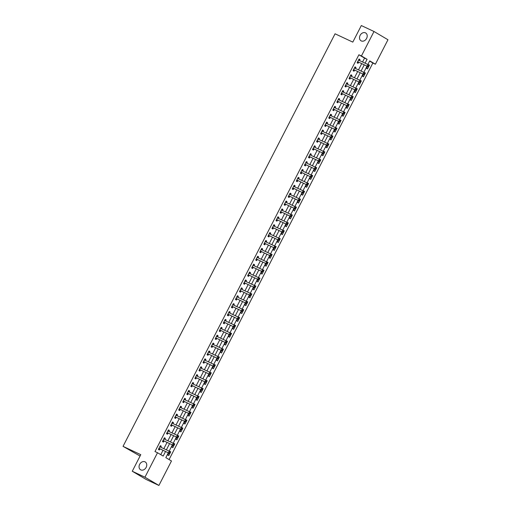 <?xml version="1.0" encoding="UTF-8"?>
<svg xmlns="http://www.w3.org/2000/svg" width="511" height="511" viewBox="0 0 511 511"><rect width="100%" height="100%" fill="white"/><g stroke="black" fill="none" stroke-linecap="round" stroke-linejoin="round"><path stroke-width="0.77" d="M144.977 461.816A4.548 3.577 120.6 0 1 145.22 461.944A4.548 3.577 120.6 0 1 146.069 467.533A4.548 3.577 120.6 0 1 140.825 469.896A4.548 3.577 120.6 0 1 140.589 469.775A4.548 3.577 120.6 0 1 139.739 464.186A4.548 3.577 120.6 0 1 144.977 461.816M365.442 32.845A4.548 3.577 120.6 0 1 365.678 32.972A4.548 3.577 120.6 0 1 366.528 38.561A4.548 3.577 120.6 0 1 361.29 40.931A4.548 3.577 120.6 0 1 361.047 40.803A4.548 3.577 120.6 0 1 360.198 35.214A4.548 3.577 120.6 0 1 365.442 32.845M140.078 456.048L123.036 446.352L335.056 33.796L352.807 42.119L361.322 25.55L374.001 31.497L387.964 39.749L375.393 64.214L369.734 60.866L367.869 64.488M169.064 459.561L372.858 63.025L375.393 64.214M168.291 452.829L165.82 457.639L171.479 460.986L158.908 485.45L144.945 477.197L157.516 452.733L163.175 456.08L165.513 451.532M144.945 477.197L132.266 471.251L146.229 479.503L158.908 485.45M372.858 63.025L369.613 61.103M367.55 66.411L366.553 68.353L367.498 68.908L369.447 65.121L368.386 64.782M363.493 74.306L362.497 76.241L363.442 76.803L365.391 73.016L364.33 72.671M359.437 82.194L358.441 84.136L359.386 84.692L361.334 80.904L360.281 80.566M355.381 90.083L354.385 92.025L355.33 92.58L357.278 88.793L356.224 88.454M351.325 97.978L350.329 99.92L351.274 100.475L353.222 96.688L352.168 96.343M347.276 105.866L346.273 107.808L347.218 108.364L349.166 104.576L348.112 104.238M343.22 113.761L342.223 115.697L343.162 116.259L345.11 112.471L344.056 112.126M339.163 121.65L338.167 123.592L339.106 124.147L341.054 120.36L340 120.021M335.107 129.545L334.111 131.48L335.05 132.042L336.998 128.255L335.944 127.91M331.051 137.433L330.055 139.375L331 139.931L332.942 136.143L331.888 135.805M326.995 145.322L325.999 147.264L326.944 147.82L328.886 144.032L327.832 143.693M322.939 153.217L321.943 155.152L322.888 155.714L324.83 151.927L323.776 151.582M318.883 161.106L317.887 163.047L318.832 163.603L320.78 159.815L319.72 159.477M314.827 169L313.831 170.936L314.776 171.498L316.724 167.71L315.664 167.365M310.771 176.889L309.775 178.831L310.72 179.387L312.668 175.599L311.608 175.26M306.715 184.778L305.719 186.719L306.664 187.275L308.612 183.487L307.558 183.149M302.659 192.673L301.662 194.614L302.608 195.17L304.556 191.382L303.502 191.044M298.603 200.561L297.606 202.503L298.552 203.059L300.5 199.271L299.446 198.932M294.553 208.456L293.55 210.391L294.496 210.954L296.444 207.166L295.39 206.821M290.497 216.345L289.501 218.286L290.44 218.842L292.388 215.054L291.334 214.716M286.441 224.24L285.445 226.175L286.384 226.737L288.332 222.949L287.278 222.604M282.385 232.128L281.389 234.07L282.328 234.626L284.276 230.838L283.222 230.499M278.329 240.017L277.332 241.959L278.278 242.514L280.22 238.726L279.166 238.388M274.273 247.912L273.276 249.853L274.222 250.409L276.164 246.621L275.11 246.283M270.217 255.8L269.22 257.742L270.166 258.298L272.108 254.51L271.054 254.171M266.161 263.695L265.164 265.631L266.11 266.193L268.058 262.405L266.998 262.06M262.105 271.584L261.108 273.526L262.054 274.081L264.002 270.293L262.941 269.955M258.049 279.479L257.052 281.414L257.998 281.976L259.946 278.188L258.885 277.843M253.993 287.367L252.996 289.309L253.941 289.865L255.89 286.077L254.836 285.738M249.936 295.256L248.94 297.198L249.885 297.753L251.834 293.966L250.78 293.627M245.887 303.151L244.884 305.093L245.829 305.648L247.778 301.86L246.724 301.522M241.831 311.039L240.834 312.981L241.773 313.537L243.721 309.749L242.668 309.411M237.775 318.934L236.778 320.87L237.717 321.432L239.665 317.644L238.611 317.299M233.719 326.823L232.722 328.765L233.661 329.32L235.609 325.533L234.555 325.194M229.663 334.718L228.666 336.653L229.605 337.215L231.553 333.428L230.499 333.083M225.607 342.606L224.61 344.548L225.555 345.104L227.497 341.316L226.443 340.978M221.55 350.495L220.554 352.437L221.499 352.992L223.441 349.205L222.387 348.866M217.494 358.39L216.498 360.332L217.443 360.887L219.385 357.1L218.331 356.761M213.438 366.278L212.442 368.22L213.387 368.776L215.335 364.988L214.275 364.65M209.382 374.173L208.386 376.109L209.331 376.671L211.279 372.883L210.219 372.538M205.326 382.062L204.33 384.004L205.275 384.559L207.223 380.772L206.169 380.433M201.27 389.957L200.274 391.892L201.219 392.454L203.167 388.667L202.113 388.322M197.214 397.845L196.218 399.787L197.163 400.343L199.111 396.555L198.057 396.217M193.164 405.734L192.162 407.676L193.107 408.232L195.055 404.444L194.001 404.105M189.108 413.629L188.112 415.564L189.051 416.126L190.999 412.339L189.945 411.994M185.052 421.518L184.056 423.459L184.995 424.015L186.943 420.227L185.889 419.889M180.996 429.412L180 431.348L180.939 431.91L182.887 428.122L181.833 427.777M176.94 437.301L175.944 439.243L176.883 439.799L178.831 436.011L177.777 435.672M172.884 445.19L171.888 447.131L172.833 447.693L174.775 443.899L173.721 443.561M168.828 453.085L167.832 455.026L168.777 455.582L170.719 451.794L169.665 451.456M362.561 61.997L364.554 58.113L358.894 54.773L154.98 451.545L157.516 452.733M160.761 454.649L162.977 450.338M163.839 448.671L167.033 442.449M167.895 440.776L171.089 434.561M171.952 432.887L175.145 426.666M176.008 424.999L179.201 418.777M180.064 417.104L183.257 410.882M184.113 409.215L187.313 402.994M188.169 401.32L191.37 395.099M192.225 393.432L195.426 387.21M196.281 385.537L199.482 379.322M200.338 377.648L203.538 371.427M204.394 369.76L207.594 363.538M208.45 361.865L211.643 355.643M212.506 353.976L215.699 347.755M216.562 346.081L219.756 339.866M220.618 338.193L223.812 331.971M224.674 330.298L227.868 324.083M228.73 322.409L231.924 316.188M232.78 314.521L235.98 308.299M236.836 306.626L240.036 300.404M240.892 298.737L244.092 292.516M244.948 290.842L248.148 284.627M249.004 282.953L252.204 276.732M253.06 275.065L256.26 268.843M257.116 267.17L260.316 260.949M261.172 259.281L264.366 253.06M265.228 251.386L268.422 245.165M269.284 243.498L272.478 237.276M273.34 235.603L276.534 229.388M277.396 227.714L280.59 221.493M281.452 219.826L284.646 213.604M285.502 211.931L288.702 205.709M289.558 204.042L292.758 197.821M293.614 196.147L296.814 189.926M297.67 188.259L300.87 182.037M301.726 180.364L304.926 174.149M305.782 172.475L308.983 166.254M309.838 164.587L313.032 158.365M313.895 156.692L317.088 150.47M317.951 148.803L321.144 142.582M322.007 140.908L325.2 134.687M326.063 133.02L329.256 126.798M330.119 125.125L333.313 118.91M334.175 117.236L337.369 111.015M338.225 109.348L341.425 103.126M342.281 101.453L345.481 95.231M346.337 93.564L349.537 87.343M350.393 85.669L353.593 79.448M354.449 77.781L357.649 71.559M358.505 69.886L361.705 63.671M359.488 60.553L360.006 59.544L359.067 58.989L357.119 62.776L358.064 63.332L358.588 62.304M355.432 68.448L355.95 67.433L355.011 66.877L353.063 70.665L354.008 71.221L354.532 70.199M351.376 76.337L351.894 75.328L350.955 74.766L349.007 78.553L349.952 79.116L350.476 78.087M347.32 84.232L347.844 83.216L346.899 82.661L344.951 86.448L345.896 87.004L346.42 85.976M343.264 92.121L343.788 91.111L342.843 90.549L340.894 94.337L341.84 94.899L342.37 93.871M339.208 100.015L339.732 99L338.787 98.444L336.838 102.232L337.784 102.788L338.314 101.759M335.152 107.904L335.676 106.895L334.731 106.333L332.782 110.121L333.728 110.683L334.258 109.654M331.096 115.793L331.62 114.783L330.674 114.228L328.726 118.015L329.672 118.571L330.202 117.543M327.046 123.688L327.564 122.672L326.618 122.116L324.67 125.904L325.616 126.46L326.146 125.438M322.99 131.576L323.508 130.567L322.562 130.005L320.621 133.793L321.56 134.355L322.09 133.326M318.934 139.471L319.452 138.455L318.506 137.9L316.565 141.688L317.503 142.243L318.034 141.215M314.878 147.36L315.396 146.35L314.45 145.788L312.508 149.576L313.447 150.138L313.978 149.11M310.822 155.248L311.34 154.239L310.401 153.683L308.452 157.471L309.398 158.027L309.922 156.998M306.766 163.143L307.283 162.128L306.345 161.572L304.396 165.36L305.342 165.915L305.865 164.893M302.71 171.032L303.227 170.022L302.288 169.467L300.34 173.255L301.286 173.81L301.809 172.782M298.654 178.927L299.178 177.911L298.232 177.355L296.284 181.143L297.23 181.699L297.753 180.677M294.598 186.815L295.122 185.806L294.176 185.244L292.228 189.032L293.173 189.594L293.697 188.565M290.542 194.71L291.066 193.695L290.12 193.139L288.172 196.927L289.117 197.482L289.648 196.454M286.486 202.599L287.01 201.59L286.064 201.027L284.116 204.815L285.061 205.377L285.592 204.349M282.43 210.487L282.953 209.478L282.008 208.922L280.06 212.71L281.005 213.266L281.535 212.237M278.374 218.382L278.897 217.367L277.952 216.811L276.004 220.599L276.949 221.154L277.479 220.132M274.324 226.271L274.841 225.262L273.896 224.706L271.948 228.494L272.893 229.049L273.423 228.021M270.268 234.166L270.785 233.15L269.84 232.594L267.898 236.382L268.837 236.938L269.367 235.916M266.212 242.054L266.729 241.045L265.784 240.483L263.842 244.271L264.781 244.833L265.311 243.804M262.156 249.949L262.673 248.934L261.728 248.378L259.786 252.166L260.725 252.721L261.255 251.693M258.1 257.838L258.617 256.829L257.678 256.267L255.73 260.054L256.675 260.616L257.199 259.588M254.044 265.726L254.561 264.717L253.622 264.161L251.674 267.949L252.619 268.505L253.143 267.477M249.988 273.621L250.505 272.606L249.566 272.05L247.618 275.838L248.563 276.394L249.087 275.372M245.932 281.51L246.455 280.501L245.51 279.945L243.562 283.733L244.507 284.288L245.031 283.26M241.875 289.405L242.399 288.389L241.454 287.834L239.506 291.621L240.451 292.177L240.975 291.149M237.819 297.293L238.343 296.284L237.398 295.722L235.45 299.51L236.395 300.072L236.925 299.044M233.763 305.188L234.287 304.173L233.342 303.617L231.394 307.405L232.339 307.961L232.869 306.932M229.707 313.077L230.231 312.068L229.286 311.506L227.338 315.293L228.283 315.855L228.813 314.827M225.651 320.965L226.175 319.956L225.23 319.401L223.281 323.188L224.227 323.744L224.757 322.716M221.602 328.86L222.119 327.845L221.174 327.289L219.232 331.077L220.171 331.633L220.701 330.611M217.545 336.749L218.063 335.74L217.118 335.184L215.176 338.972L216.115 339.528L216.645 338.499M213.489 344.644L214.007 343.628L213.061 343.073L211.12 346.86L212.059 347.416L212.589 346.388M209.433 352.533L209.951 351.523L209.005 350.961L207.064 354.749L208.003 355.311L208.533 354.283M205.377 360.427L205.895 359.412L204.956 358.856L203.008 362.644L203.953 363.2L204.477 362.171M201.321 368.316L201.839 367.307L200.9 366.745L198.951 370.532L199.897 371.095L200.421 370.066M197.265 376.205L197.783 375.195L196.844 374.64L194.895 378.427L195.841 378.983L196.365 377.955M193.209 384.1L193.733 383.084L192.788 382.528L190.839 386.316L191.785 386.872L192.308 385.85M189.153 391.988L189.677 390.979L188.731 390.417L186.783 394.205L187.729 394.767L188.252 393.738M185.097 399.883L185.621 398.867L184.675 398.312L182.727 402.1L183.673 402.655L184.203 401.627M181.041 407.772L181.565 406.762L180.619 406.2L178.671 409.988L179.617 410.55L180.147 409.522M176.985 415.66L177.509 414.651L176.563 414.095L174.615 417.883L175.56 418.439L176.091 417.41M172.935 423.555L173.453 422.54L172.507 421.984L170.559 425.772L171.504 426.327L172.035 425.305M168.879 431.444L169.397 430.434L168.451 429.879L166.509 433.667L167.448 434.222L167.978 433.194M164.823 439.339L165.34 438.323L164.395 437.767L162.453 441.555L163.392 442.111L163.922 441.089M160.767 447.227L161.284 446.218L160.339 445.656L158.397 449.444L159.336 450.006L159.866 448.977M132.266 471.251L140.781 454.675L123.036 446.352M358.894 54.773L361.43 55.961L374.001 31.497M365.097 63.185L367.09 59.308L361.43 55.961M166.375 449.859L169.569 443.637M170.431 441.97L173.625 435.749M174.487 434.075L177.681 427.854M178.543 426.187L181.737 419.965M182.593 418.292L185.793 412.077M186.649 410.403L189.849 404.182M190.705 402.508L193.905 396.293M194.761 394.62L197.961 388.398M198.817 386.731L202.017 380.51M202.873 378.836L206.074 372.615M206.929 370.948L210.123 364.726M210.986 363.053L214.179 356.838M215.042 355.164L218.235 348.943M219.098 347.276L222.291 341.054M223.154 339.381L226.347 333.159M227.21 331.492L230.404 325.271M231.266 323.597L234.46 317.376M235.316 315.709L238.516 309.487M239.372 307.814L242.572 301.599M243.428 299.925L246.628 293.704M247.484 292.036L250.684 285.815M251.54 284.142L254.74 277.92M255.596 276.253L258.796 270.032M259.652 268.358L262.846 262.137M263.708 260.469L266.902 254.248M267.764 252.575L270.958 246.359M271.82 244.686L275.014 238.465M275.876 236.797L279.07 230.576M279.932 228.902L283.126 222.681M283.988 221.014L287.182 214.792M288.038 213.119L291.238 206.898M292.094 205.23L295.294 199.009M296.15 197.335L299.35 191.12M300.206 189.447L303.406 183.225M304.262 181.558L307.462 175.337M308.318 173.663L311.518 167.442M312.374 165.775L315.568 159.553M316.43 157.88L319.624 151.665M320.486 149.991L323.68 143.77M324.542 142.096L327.736 135.881M328.599 134.208L331.792 127.986M332.655 126.319L335.848 120.098M336.711 118.424L339.904 112.203M340.76 110.536L343.96 104.314M344.816 102.641L348.017 96.426M348.872 94.752L352.073 88.531M352.929 86.857L356.129 80.642M356.985 78.969L360.185 72.747M361.041 71.08L364.241 64.859M367.013 66.162L363.819 72.377M362.957 74.05L359.763 80.272M358.901 81.939L355.707 88.16M354.845 89.834L351.651 96.055M350.789 97.722L347.595 103.944M346.733 105.617L343.539 111.839M342.683 113.506L339.483 119.727M338.627 121.401L335.427 127.616M334.571 129.289L331.371 135.511M330.515 137.178L327.315 143.399M326.459 145.073L323.259 151.294M322.403 152.961L319.203 159.183M318.347 160.856L315.153 167.078M314.291 168.745L311.097 174.966M310.234 176.64L307.041 182.855M306.178 184.528L302.985 190.75M302.122 192.417L298.929 198.638M298.066 200.312L294.873 206.533M294.01 208.201L290.816 214.422M289.961 216.096L286.76 222.317M285.905 223.984L282.704 230.206M281.848 231.879L278.648 238.094M277.792 239.768L274.592 245.989M273.736 247.656L270.536 253.878M269.68 255.551L266.48 261.773M265.624 263.44L262.43 269.661M261.568 271.335L258.374 277.556M257.512 279.223L254.318 285.445M253.456 287.118L250.262 293.333M249.4 295.007L246.206 301.228M245.344 302.895L242.15 309.117M241.288 310.79L238.094 317.012M237.238 318.679L234.038 324.9M233.182 326.574L229.982 332.789M229.126 334.462L225.926 340.684M225.07 342.357L221.87 348.572M221.014 350.246L217.814 356.467M216.958 358.134L213.758 364.356M212.902 366.029L209.708 372.251M208.846 373.918L205.652 380.139M204.79 381.813L201.596 388.028M200.734 389.701L197.54 395.923M196.678 397.59L193.484 403.811M192.621 405.485L189.428 411.706M188.565 413.373L185.372 419.595M184.516 421.268L181.316 427.49M180.46 429.157L177.26 435.378M176.404 437.052L173.203 443.267M172.348 444.94L169.147 451.162M364.554 58.113L367.09 59.308M359.016 59.078L360.006 59.544M368.45 64.654L369.447 65.121M169.729 451.328L170.719 451.794M173.785 443.439L174.775 443.899M177.841 435.544L178.831 436.011M181.897 427.656L182.887 428.122M185.953 419.761L186.943 420.227M190.009 411.872L190.999 412.339M194.065 403.984L195.055 404.444M198.121 396.089L199.111 396.555M202.177 388.2L203.167 388.667M206.233 380.305L207.223 380.772M210.283 372.417L211.279 372.883M214.339 364.522L215.335 364.988M218.395 356.633L219.385 357.1M222.451 348.745L223.441 349.205M226.507 340.85L227.497 341.316M230.563 332.961L231.553 333.428M234.619 325.066L235.609 325.533M238.675 317.178L239.665 317.644M242.731 309.283L243.721 309.749M246.787 301.394L247.778 301.86M250.844 293.506L251.834 293.966M254.9 285.611L255.89 286.077M258.949 277.722L259.946 278.188M263.005 269.827L264.002 270.293M267.061 261.939L268.058 262.405M271.117 254.05L272.108 254.51M275.174 246.155L276.164 246.621M279.23 238.267L280.22 238.726M283.286 230.372L284.276 230.838M287.342 222.483L288.332 222.949M291.398 214.588L292.388 215.054M295.454 206.7L296.444 207.166M299.51 198.811L300.5 199.271M303.566 190.916L304.556 191.382M307.622 183.027L308.612 183.487M311.672 175.132L312.668 175.599M315.728 167.244L316.724 167.71M319.784 159.349L320.78 159.815M323.84 151.46L324.83 151.927M327.896 143.572L328.886 144.032M331.952 135.677L332.942 136.143M336.008 127.788L336.998 128.255M340.064 119.893L341.054 120.36M344.12 112.005L345.11 112.471M348.176 104.11L349.166 104.576M352.232 96.221L353.222 96.688M356.288 88.333L357.278 88.793M360.344 80.438L361.334 80.904M364.394 72.549L365.391 73.016M354.96 66.973L355.95 67.433M350.904 74.862L351.894 75.328M346.848 82.75L347.844 83.216M342.792 90.645L343.788 91.111M338.742 98.534L339.732 99M334.686 106.429L335.676 106.895M330.63 114.317L331.62 114.783M326.574 122.212L327.564 122.672M322.518 130.101L323.508 130.567M318.462 137.989L319.452 138.455M314.406 145.884L315.396 146.35M310.349 153.773L311.34 154.239M306.293 161.668L307.283 162.128M302.237 169.556L303.227 170.022M298.181 177.451L299.178 177.911M294.125 185.34L295.122 185.806M290.069 193.228L291.066 193.695M286.019 201.123L287.01 201.59M281.963 209.012L282.953 209.478M277.907 216.907L278.897 217.367M273.851 224.795L274.841 225.262M269.795 232.69L270.785 233.15M265.739 240.579L266.729 241.045M261.683 248.467L262.673 248.934M257.627 256.362L258.617 256.829M253.571 264.251L254.561 264.717M249.515 272.146L250.505 272.606M245.459 280.034L246.455 280.501M241.403 287.923L242.399 288.389M237.347 295.818L238.343 296.284M233.297 303.706L234.287 304.173M229.241 311.601L230.231 312.068M225.185 319.49L226.175 319.956M221.129 327.385L222.119 327.845M217.073 335.273L218.063 335.74M213.017 343.162L214.007 343.628M208.961 351.057L209.951 351.523M204.905 358.946L205.895 359.412M200.849 366.841L201.839 367.307M196.792 374.729L197.783 375.195M192.736 382.624L193.733 383.084M188.68 390.513L189.677 390.979M184.631 398.401L185.621 398.867M180.575 406.296L181.565 406.762M176.519 414.185L177.509 414.651M172.463 422.08L173.453 422.54M168.406 429.968L169.397 430.434M164.35 437.863L165.34 438.323M160.294 445.752L161.284 446.218M357.936 61.786L368.112 66.673L357.936 61.786A0.709 0.562 -59.4 0 0 357.726 61.748L357.643 61.748M368.354 66.123L367.166 66.117L367.977 64.539L368.923 65.095L369.057 65.715L368.68 65.491L368.354 66.123L368.731 66.341L369.057 65.715M358.537 60.011L358.581 60.074A0.709 0.562 -59.4 0 0 358.748 60.209L367.977 64.539L368.68 65.491M358.882 62.348A0.709 0.562 -59.4 0 0 358.671 62.304L357.342 62.336M358.741 59.608L359.457 60.541M368.112 66.673L368.731 66.341M353.887 69.681L364.056 74.568L353.887 69.681A0.709 0.562 -59.4 0 0 353.669 69.637L353.593 69.637M364.298 74.012L363.11 74.006L363.921 72.428L364.867 72.99L365.001 73.603L364.624 73.38L364.298 74.012L364.675 74.236L365.001 73.603M354.481 67.906L354.532 67.969A0.709 0.562 -59.4 0 0 354.691 68.104L363.921 72.428L364.624 73.38M354.826 70.237A0.709 0.562 -59.4 0 0 354.615 70.192L353.286 70.231M354.691 67.503L355.401 68.436M364.056 74.568L364.675 74.236M349.831 77.57L360 82.456L349.831 77.57A0.709 0.562 -59.4 0 0 349.613 77.525L349.537 77.531M360.242 81.901L359.061 81.901L359.872 80.323L360.811 80.879L360.945 81.492L360.568 81.275L360.242 81.901L360.619 82.124L360.945 81.492M350.425 75.794L350.476 75.858A0.709 0.562 -59.4 0 0 350.642 75.992L359.872 80.323L360.568 81.275M350.77 78.126A0.709 0.562 -59.4 0 0 350.559 78.087L349.23 78.119M350.635 75.392L351.344 76.324M360 82.456L360.619 82.124M345.775 85.465L355.943 90.351L345.775 85.465A0.709 0.562 -59.4 0 0 345.557 85.42L345.481 85.42M356.186 89.795L355.004 89.789L355.816 88.211L356.755 88.773L356.889 89.387L356.512 89.163L356.186 89.795L356.563 90.019L356.889 89.387M346.369 83.689L346.42 83.747A0.709 0.562 -59.4 0 0 346.586 83.881L355.816 88.211L356.512 89.163M346.714 86.02A0.709 0.562 -59.4 0 0 346.503 85.976L345.174 86.008M346.579 83.28L347.288 84.213M355.943 90.351L356.563 90.019M341.718 93.353L351.887 98.24L341.718 93.353A0.709 0.562 -59.4 0 0 341.501 93.309L341.425 93.315M352.13 97.684L350.948 97.684L351.76 96.106L352.699 96.662L352.833 97.275L352.456 97.052L352.13 97.684L352.507 97.908L352.833 97.275M342.313 91.578L342.364 91.641A0.709 0.562 -59.4 0 0 342.53 91.776L351.76 96.106L352.456 97.052M342.657 93.909A0.709 0.562 -59.4 0 0 342.447 93.871L341.118 93.903M342.523 91.175L343.239 92.108M351.887 98.24L352.507 97.908M337.662 101.242L347.831 106.128L337.662 101.242A0.709 0.562 -59.4 0 0 337.452 101.204L337.369 101.204M348.074 105.579L346.892 105.573L347.704 103.995L348.643 104.551L348.777 105.17L348.4 104.947L348.074 105.579L348.451 105.803L348.777 105.17M338.256 99.473L338.308 99.53A0.709 0.562 -59.4 0 0 338.474 99.664L347.704 103.995L348.4 104.947M338.608 101.804A0.709 0.562 -59.4 0 0 338.391 101.759L337.062 101.791M338.467 99.064L339.183 99.996M347.831 106.128L348.451 105.803M333.606 109.137L343.782 114.023L333.606 109.137A0.709 0.562 -59.4 0 0 333.396 109.092L333.313 109.092M344.018 113.468L342.836 113.468L343.648 111.883L344.593 112.446L344.721 113.059L344.344 112.835L344.018 113.468L344.401 113.691L344.721 113.059M334.2 107.361L334.251 107.425A0.709 0.562 -59.4 0 0 334.418 107.559L343.648 111.883L344.344 112.835M334.552 109.693A0.709 0.562 -59.4 0 0 334.335 109.648L333.012 109.686M334.411 106.959L335.127 107.891M343.782 114.023L344.401 113.691M329.55 117.025L339.726 121.912L329.55 117.025A0.709 0.562 -59.4 0 0 329.34 116.987L329.256 116.987M339.968 121.356L338.78 121.356L339.591 119.778L340.537 120.334L340.665 120.954L340.288 120.73L339.968 121.356L340.345 121.58L340.665 120.954M330.151 115.25L330.195 115.314A0.709 0.562 -59.4 0 0 330.362 115.448L339.591 119.778L340.288 120.73M330.496 117.587A0.709 0.562 -59.4 0 0 330.278 117.543L328.956 117.575M330.355 114.847L331.071 115.78M339.726 121.912L340.345 121.58M325.494 124.92L335.67 129.807L325.494 124.92A0.709 0.562 -59.4 0 0 325.283 124.876L325.2 124.876M335.912 129.251L334.724 129.245L335.535 127.667L336.481 128.229L336.608 128.842L336.232 128.619L335.912 129.251L336.289 129.475L336.608 128.842M326.095 123.145L326.139 123.208A0.709 0.562 -59.4 0 0 326.305 123.343L335.535 127.667L336.232 128.619M326.44 125.476A0.709 0.562 -59.4 0 0 326.222 125.431L324.9 125.47M326.299 122.742L327.014 123.675M335.67 129.807L336.289 129.475M321.438 132.809L331.613 137.695L321.438 132.809A0.709 0.562 -59.4 0 0 321.227 132.764L321.144 132.771M331.856 137.14L330.668 137.14L331.479 135.562L332.425 136.118L332.559 136.731L332.176 136.507L331.856 137.14L332.233 137.363L332.559 136.731M322.039 131.033L322.083 131.097A0.709 0.562 -59.4 0 0 322.249 131.231L331.479 135.562L332.176 136.507M322.384 133.365A0.709 0.562 -59.4 0 0 322.173 133.326L320.844 133.358M322.243 130.631L322.958 131.563M331.613 137.695L332.233 137.363M317.382 140.704L327.557 145.59L317.382 140.704A0.709 0.562 -59.4 0 0 317.171 140.659L317.088 140.659M327.8 145.035L326.612 145.028L327.423 143.45L328.369 144.013L328.503 144.626L328.126 144.402L327.8 145.035L328.177 145.258L328.503 144.626M317.983 138.928L318.027 138.986A0.709 0.562 -59.4 0 0 318.193 139.12L327.423 143.45L328.126 144.402M318.327 141.26A0.709 0.562 -59.4 0 0 318.117 141.215L316.788 141.247M318.187 138.519L318.902 139.452M327.557 145.59L328.177 145.258M313.326 148.592L323.501 153.479L313.326 148.592A0.709 0.562 -59.4 0 0 313.115 148.548L313.032 148.554M323.744 152.923L322.556 152.923L323.367 151.345L324.313 151.901L324.447 152.514L324.07 152.291L323.744 152.923L324.121 153.147L324.447 152.514M313.926 146.817L313.971 146.881A0.709 0.562 -59.4 0 0 314.137 147.015L323.367 151.345L324.07 152.291M314.271 149.148A0.709 0.562 -59.4 0 0 314.061 149.11L312.732 149.142M314.131 146.414L314.846 147.347M323.501 153.479L324.121 153.147M309.27 156.481L319.445 161.367L309.27 156.481A0.709 0.562 -59.4 0 0 309.059 156.443L308.976 156.443M319.688 160.818L318.5 160.812L319.311 159.234L320.256 159.79L320.391 160.409L320.014 160.186L319.688 160.818L320.065 161.042L320.391 160.409M309.87 154.712L309.915 154.769A0.709 0.562 -59.4 0 0 310.081 154.903L319.311 159.234L320.014 160.186M310.215 157.043A0.709 0.562 -59.4 0 0 310.005 156.998L308.676 157.03M310.075 154.303L310.79 155.235M319.445 161.367L320.065 161.042M305.214 164.376L315.389 169.262L305.214 164.376A0.709 0.562 -59.4 0 0 305.003 164.331L304.92 164.331M315.632 168.707L314.444 168.707L315.255 167.123L316.2 167.685L316.335 168.298L315.958 168.074L315.632 168.707L316.009 168.93L316.335 168.298M305.814 162.6L305.859 162.664A0.709 0.562 -59.4 0 0 306.025 162.798L315.255 167.123L315.958 168.074M306.159 164.932A0.709 0.562 -59.4 0 0 305.948 164.887L304.62 164.925M306.019 162.198L306.734 163.13M315.389 169.262L316.009 168.93M301.164 172.264L311.333 177.151L301.164 172.264A0.709 0.562 -59.4 0 0 300.947 172.22L300.87 172.226M311.576 176.595L310.388 176.595L311.199 175.018L312.144 175.573L312.278 176.193L311.902 175.969L311.576 176.595L311.953 176.819L312.278 176.193M301.758 170.489L301.809 170.553A0.709 0.562 -59.4 0 0 301.975 170.687L311.199 175.018L311.902 175.969M302.103 172.827A0.709 0.562 -59.4 0 0 301.892 172.782L300.564 172.814M301.969 170.086L302.678 171.019M311.333 177.151L311.953 176.819M297.108 180.159L307.277 185.046L297.108 180.159A0.709 0.562 -59.4 0 0 296.891 180.115L296.814 180.115M307.52 184.49L306.338 184.484L307.149 182.906L308.088 183.468L308.222 184.081L307.846 183.858L307.52 184.49L307.897 184.714L308.222 184.081M297.702 178.384L297.753 178.448A0.709 0.562 -59.4 0 0 297.919 178.582L307.149 182.906L307.846 183.858M298.047 180.715A0.709 0.562 -59.4 0 0 297.836 180.67L296.508 180.709M297.913 177.981L298.622 178.914M307.277 185.046L307.897 184.714M293.052 188.048L303.221 192.934L293.052 188.048A0.709 0.562 -59.4 0 0 292.835 188.003L292.758 188.01M303.464 192.379L302.282 192.379L303.093 190.801L304.032 191.357L304.166 191.97L303.79 191.746L303.464 192.379L303.841 192.602L304.166 191.97M293.646 186.272L293.697 186.336A0.709 0.562 -59.4 0 0 293.863 186.47L303.093 190.801L303.79 191.746M293.991 188.604A0.709 0.562 -59.4 0 0 293.78 188.565L292.452 188.597M293.857 185.87L294.566 186.802M303.221 192.934L303.841 192.602M288.996 195.943L299.165 200.829L288.996 195.943A0.709 0.562 -59.4 0 0 288.779 195.898L288.702 195.898M299.408 200.274L298.226 200.267L299.037 198.69L299.976 199.245L300.11 199.865L299.733 199.641L299.408 200.274L299.785 200.497L300.11 199.865M289.59 194.167L289.641 194.225A0.709 0.562 -59.4 0 0 289.807 194.359L299.037 198.69L299.733 199.641M289.935 196.499A0.709 0.562 -59.4 0 0 289.724 196.454L288.396 196.486M289.801 193.758L290.516 194.691M299.165 200.829L299.785 200.497M284.94 203.832L295.109 208.718L284.94 203.832A0.709 0.562 -59.4 0 0 284.729 203.787L284.646 203.793M295.352 208.162L294.17 208.162L294.981 206.585L295.92 207.14L296.054 207.753L295.677 207.53L295.352 208.162L295.728 208.386L296.054 207.753M285.534 202.056L285.585 202.12A0.709 0.562 -59.4 0 0 285.751 202.254L294.981 206.585L295.677 207.53M285.885 204.387A0.709 0.562 -59.4 0 0 285.668 204.349L284.34 204.381M285.745 201.653L286.46 202.586M295.109 208.718L295.728 208.386M280.884 211.72L291.059 216.607L280.884 211.72A0.709 0.562 -59.4 0 0 280.673 211.682L280.59 211.682M291.296 216.057L290.114 216.051L290.925 214.473L291.87 215.029L291.998 215.648L291.621 215.425L291.296 216.057L291.679 216.274L291.998 215.648M281.478 209.944L281.529 210.008A0.709 0.562 -59.4 0 0 281.695 210.142L290.925 214.473L291.621 215.425M281.829 212.282A0.709 0.562 -59.4 0 0 281.612 212.237L280.29 212.269M281.689 209.542L282.404 210.475M291.059 216.607L291.679 216.274M276.828 219.615L287.003 224.501L276.828 219.615A0.709 0.562 -59.4 0 0 276.617 219.57L276.534 219.57M287.246 223.946L286.058 223.946L286.869 222.362L287.814 222.924L287.942 223.537L287.565 223.313L287.246 223.946L287.623 224.169L287.942 223.537M277.428 217.839L277.473 217.903A0.709 0.562 -59.4 0 0 277.639 218.037L286.869 222.362L287.565 223.313M277.773 220.171A0.709 0.562 -59.4 0 0 277.556 220.126L276.234 220.164M277.633 217.437L278.348 218.369M287.003 224.501L287.623 224.169M272.772 227.504L282.947 232.39L272.772 227.504A0.709 0.562 -59.4 0 0 272.561 227.459L272.478 227.465M283.19 231.834L282.002 231.834L282.813 230.257L283.758 230.812L283.892 231.432L283.509 231.208L283.19 231.834L283.567 232.058L283.892 231.432M273.372 225.728L273.417 225.792A0.709 0.562 -59.4 0 0 273.583 225.926L282.813 230.257L283.509 231.208M273.717 228.066A0.709 0.562 -59.4 0 0 273.5 228.021L272.178 228.053M273.577 225.325L274.292 226.258M282.947 232.39L283.567 232.058M268.716 235.399L278.891 240.285L268.716 235.399A0.709 0.562 -59.4 0 0 268.505 235.354L268.422 235.354M279.134 239.729L277.946 239.723L278.757 238.145L279.702 238.707L279.836 239.32L279.453 239.097L279.134 239.729L279.511 239.953L279.836 239.32M269.316 233.623L269.361 233.687A0.709 0.562 -59.4 0 0 269.527 233.821L278.757 238.145L279.453 239.097M269.661 235.954A0.709 0.562 -59.4 0 0 269.45 235.91L268.122 235.941M269.521 233.22L270.236 234.153M278.891 240.285L279.511 239.953M264.66 243.287L274.835 248.174L264.66 243.287A0.709 0.562 -59.4 0 0 264.449 243.242L264.366 243.249M275.078 247.618L273.89 247.618L274.701 246.04L275.646 246.596L275.78 247.209L275.403 246.985L275.078 247.618L275.455 247.841L275.78 247.209M265.26 241.511L265.305 241.575A0.709 0.562 -59.4 0 0 265.471 241.709L274.701 246.04L275.403 246.985M265.605 243.843A0.709 0.562 -59.4 0 0 265.394 243.804L264.066 243.836M265.465 241.109L266.18 242.042M274.835 248.174L275.455 247.841M260.604 251.176L270.779 256.068L260.604 251.176A0.709 0.562 -59.4 0 0 260.393 251.137L260.31 251.137M271.022 255.513L269.834 255.506L270.645 253.929L271.59 254.484L271.724 255.104L271.347 254.88L271.022 255.513L271.398 255.736L271.724 255.104M261.204 249.406L261.249 249.464A0.709 0.562 -59.4 0 0 261.415 249.598L270.645 253.929L271.347 254.88M261.549 251.738A0.709 0.562 -59.4 0 0 261.338 251.693L260.01 251.725M261.408 248.998L262.124 249.93M270.779 256.068L271.398 255.736M256.548 259.071L266.723 263.957L256.548 259.071A0.709 0.562 -59.4 0 0 256.337 259.026L256.254 259.026M266.966 263.401L265.777 263.401L266.589 261.824L267.534 262.379L267.668 262.993L267.291 262.769L266.966 263.401L267.342 263.625L267.668 262.993M257.148 257.295L257.193 257.359A0.709 0.562 -59.4 0 0 257.359 257.493L266.589 261.824L267.291 262.769M257.493 259.626A0.709 0.562 -59.4 0 0 257.282 259.582L255.954 259.62M257.352 256.892L258.068 257.825M266.723 263.957L267.342 263.625M252.491 266.959L262.667 271.846L252.491 266.959A0.709 0.562 -59.4 0 0 252.281 266.921L252.204 266.921M262.91 271.296L261.721 271.29L262.533 269.712L263.478 270.268L263.612 270.887L263.235 270.664L262.91 271.296L263.286 271.513L263.612 270.887M253.092 265.183L253.137 265.247A0.709 0.562 -59.4 0 0 253.303 265.381L262.533 269.712L263.235 270.664M253.437 267.521A0.709 0.562 -59.4 0 0 253.226 267.477L251.897 267.509M253.303 264.781L254.012 265.714M262.667 271.846L263.286 271.513M248.442 274.854L258.611 279.741L248.442 274.854A0.709 0.562 -59.4 0 0 248.225 274.809L248.148 274.809M258.853 279.185L257.665 279.178L258.477 277.601L259.422 278.163L259.556 278.776L259.179 278.552L258.853 279.185L259.23 279.408L259.556 278.776M249.036 273.078L249.087 273.142A0.709 0.562 -59.4 0 0 249.253 273.276L258.477 277.601L259.179 278.552M249.381 275.41A0.709 0.562 -59.4 0 0 249.17 275.365L247.841 275.403M249.247 272.676L249.956 273.609M258.611 279.741L259.23 279.408M244.386 282.743L254.555 287.629L244.386 282.743A0.709 0.562 -59.4 0 0 244.169 282.698L244.092 282.704M254.797 287.073L253.616 287.073L254.427 285.496L255.366 286.051L255.5 286.665L255.123 286.447L254.797 287.073L255.174 287.297L255.5 286.665M244.98 280.967L245.031 281.031A0.709 0.562 -59.4 0 0 245.197 281.165L254.427 285.496L255.123 286.447M245.325 283.305A0.709 0.562 -59.4 0 0 245.114 283.26L243.785 283.292M245.191 280.565L245.9 281.497M254.555 287.629L255.174 287.297M240.33 290.638L250.499 295.524L240.33 290.638A0.709 0.562 -59.4 0 0 240.113 290.593L240.036 290.593M250.741 294.968L249.56 294.962L250.371 293.384L251.31 293.946L251.444 294.56L251.067 294.336L250.741 294.968L251.118 295.192L251.444 294.56M240.924 288.862L240.975 288.919A0.709 0.562 -59.4 0 0 241.141 289.06L250.371 293.384L251.067 294.336M241.269 291.193A0.709 0.562 -59.4 0 0 241.058 291.149L239.729 291.181M241.135 288.46L241.844 289.392M250.499 295.524L251.118 295.192M236.274 298.526L246.443 303.413L236.274 298.526A0.709 0.562 -59.4 0 0 236.056 298.481L235.98 298.488M246.685 302.857L245.504 302.857L246.315 301.279L247.254 301.835L247.388 302.448L247.011 302.225L246.685 302.857L247.062 303.08L247.388 302.448M236.868 296.75L236.919 296.814A0.709 0.562 -59.4 0 0 237.085 296.948L246.315 301.279L247.011 302.225M237.213 299.082A0.709 0.562 -59.4 0 0 237.002 299.044L235.673 299.076M237.078 296.348L237.794 297.281M246.443 303.413L247.062 303.08M232.218 306.415L242.393 311.308L232.218 306.415A0.709 0.562 -59.4 0 0 232.007 306.376L231.924 306.376M242.629 310.752L241.448 310.745L242.259 309.168L243.198 309.723L243.332 310.343L242.955 310.12L242.629 310.752L243.006 310.975L243.332 310.343M232.812 304.645L232.863 304.703A0.709 0.562 -59.4 0 0 233.029 304.837L242.259 309.168L242.955 310.12M233.163 306.977A0.709 0.562 -59.4 0 0 232.946 306.932L231.617 306.964M233.022 304.237L233.738 305.169M242.393 311.308L243.006 310.975M228.162 314.31L238.337 319.196L228.162 314.31A0.709 0.562 -59.4 0 0 227.951 314.265L227.868 314.265M238.573 318.64L237.391 318.64L238.203 317.063L239.148 317.618L239.276 318.232L238.899 318.008L238.573 318.64L238.956 318.864L239.276 318.232M228.756 312.534L228.807 312.598A0.709 0.562 -59.4 0 0 228.973 312.732L238.203 317.063L238.899 318.008M229.107 314.865A0.709 0.562 -59.4 0 0 228.89 314.821L227.567 314.859M228.966 312.132L229.682 313.064M238.337 319.196L238.956 318.864M224.105 322.198L234.281 327.085L224.105 322.198A0.709 0.562 -59.4 0 0 223.895 322.16L223.812 322.16M234.523 326.535L233.335 326.529L234.147 324.951L235.092 325.507L235.22 326.127L234.843 325.903L234.523 326.535L234.9 326.753L235.22 326.127M224.706 320.423L224.751 320.486A0.709 0.562 -59.4 0 0 224.917 320.621L234.147 324.951L234.843 325.903M225.051 322.76A0.709 0.562 -59.4 0 0 224.834 322.716L223.511 322.748M224.91 320.02L225.626 320.953M234.281 327.085L234.9 326.753M220.049 330.093L230.225 334.98L220.049 330.093A0.709 0.562 -59.4 0 0 219.839 330.049L219.756 330.049M230.467 334.424L229.279 334.418L230.091 332.84L231.036 333.402L231.17 334.015L230.787 333.792L230.467 334.424L230.844 334.648L231.17 334.015M220.65 328.317L220.695 328.381A0.709 0.562 -59.4 0 0 220.861 328.516L230.091 332.84L230.787 333.792M220.995 330.649A0.709 0.562 -59.4 0 0 220.784 330.604L219.455 330.643M220.854 327.915L221.57 328.848M230.225 334.98L230.844 334.648M215.993 337.982L226.169 342.868L215.993 337.982A0.709 0.562 -59.4 0 0 215.783 337.937L215.699 337.943M226.411 342.313L225.223 342.313L226.034 340.735L226.98 341.291L227.114 341.904L226.737 341.687L226.411 342.313L226.788 342.536L227.114 341.904M216.594 336.206L216.638 336.27A0.709 0.562 -59.4 0 0 216.805 336.404L226.034 340.735L226.737 341.687M216.939 338.538A0.709 0.562 -59.4 0 0 216.728 338.499L215.399 338.531M216.798 335.804L217.514 336.736M226.169 342.868L226.788 342.536M211.937 345.877L222.113 350.763L211.937 345.877A0.709 0.562 -59.4 0 0 211.726 345.832L211.643 345.832M222.355 350.207L221.167 350.201L221.978 348.623L222.924 349.185L223.058 349.799L222.681 349.575L222.355 350.207L222.732 350.431L223.058 349.799M212.538 344.101L212.582 344.159A0.709 0.562 -59.4 0 0 212.748 344.299L221.978 348.623L222.681 349.575M212.883 346.432A0.709 0.562 -59.4 0 0 212.672 346.388L211.343 346.42M212.742 343.692L213.457 344.625M222.113 350.763L222.732 350.431M207.881 353.765L218.056 358.652L207.881 353.765A0.709 0.562 -59.4 0 0 207.67 353.721L207.587 353.727M218.299 358.096L217.111 358.096L217.922 356.518L218.868 357.074L219.002 357.687L218.625 357.464L218.299 358.096L218.676 358.32L219.002 357.687M208.482 351.99L208.526 352.053A0.709 0.562 -59.4 0 0 208.692 352.188L217.922 356.518L218.625 357.464M208.827 354.321A0.709 0.562 -59.4 0 0 208.616 354.283L207.287 354.315M208.686 351.587L209.401 352.52M218.056 358.652L218.676 358.32M203.825 361.654L214 366.54L203.825 361.654A0.709 0.562 -59.4 0 0 203.614 361.616L203.531 361.616M214.243 365.991L213.055 365.985L213.866 364.407L214.812 364.963L214.946 365.582L214.569 365.359L214.243 365.991L214.62 366.215L214.946 365.582M204.426 359.885L204.47 359.942A0.709 0.562 -59.4 0 0 204.636 360.076L213.866 364.407L214.569 365.359M204.77 362.216A0.709 0.562 -59.4 0 0 204.56 362.171L203.231 362.203M204.63 359.476L205.345 360.408M214 366.54L214.62 366.215M199.769 369.549L209.944 374.435L199.769 369.549A0.709 0.562 -59.4 0 0 199.558 369.504L199.482 369.504M210.187 373.88L208.999 373.88L209.81 372.302L210.756 372.858L210.89 373.471L210.513 373.247L210.187 373.88L210.564 374.103L210.89 373.471M200.369 367.773L200.414 367.837A0.709 0.562 -59.4 0 0 200.58 367.971L209.81 372.302L210.513 373.247M200.714 370.105A0.709 0.562 -59.4 0 0 200.504 370.06L199.175 370.098M200.58 367.371L201.289 368.303M209.944 374.435L210.564 374.103M195.719 377.437L205.888 382.324L195.719 377.437A0.709 0.562 -59.4 0 0 195.502 377.399L195.426 377.399M206.131 381.768L204.943 381.768L205.754 380.19L206.7 380.746L206.834 381.366L206.457 381.142L206.131 381.768L206.508 381.992L206.834 381.366M196.313 375.662L196.365 375.726A0.709 0.562 -59.4 0 0 196.531 375.86L205.754 380.19L206.457 381.142M196.658 377.999A0.709 0.562 -59.4 0 0 196.448 377.955L195.119 377.987M196.524 375.259L197.233 376.192M205.888 382.324L206.508 381.992M191.663 385.332L201.832 390.219L191.663 385.332A0.709 0.562 -59.4 0 0 191.446 385.288L191.37 385.288M202.075 389.663L200.893 389.657L201.704 388.079L202.643 388.641L202.778 389.254L202.401 389.031L202.075 389.663L202.452 389.887L202.778 389.254M192.257 383.557L192.308 383.62A0.709 0.562 -59.4 0 0 192.475 383.755L201.704 388.079L202.401 389.031M192.602 385.888A0.709 0.562 -59.4 0 0 192.392 385.843L191.063 385.882M192.468 383.154L193.177 384.087M201.832 390.219L202.452 389.887M187.607 393.221L197.776 398.107L187.607 393.221A0.709 0.562 -59.4 0 0 187.39 393.176L187.313 393.183M198.019 397.552L196.837 397.552L197.648 395.974L198.587 396.53L198.722 397.143L198.345 396.926L198.019 397.552L198.396 397.775L198.722 397.143M188.201 391.445L188.252 391.509A0.709 0.562 -59.4 0 0 188.418 391.643L197.648 395.974L198.345 396.926M188.546 393.777A0.709 0.562 -59.4 0 0 188.335 393.738L187.007 393.77M188.412 391.043L189.127 391.975M197.776 398.107L198.396 397.775M183.551 401.116L193.72 406.002L183.551 401.116A0.709 0.562 -59.4 0 0 183.334 401.071L183.257 401.071M193.963 405.447L192.781 405.44L193.592 403.862L194.531 404.425L194.665 405.038L194.289 404.814L193.963 405.447L194.34 405.67L194.665 405.038M184.145 399.34L184.196 399.398A0.709 0.562 -59.4 0 0 184.362 399.532L193.592 403.862L194.289 404.814M184.497 401.672A0.709 0.562 -59.4 0 0 184.279 401.627L182.951 401.659M184.356 398.931L185.071 399.864M193.72 406.002L194.34 405.67M179.495 409.004L189.67 413.891L179.495 409.004A0.709 0.562 -59.4 0 0 179.284 408.96L179.201 408.966M189.907 413.335L188.725 413.335L189.536 411.757L190.482 412.313L190.609 412.926L190.233 412.703L189.907 413.335L190.29 413.559L190.609 412.926M180.089 407.229L180.14 407.293A0.709 0.562 -59.4 0 0 180.306 407.427L189.536 411.757L190.233 412.703M180.44 409.56A0.709 0.562 -59.4 0 0 180.223 409.522L178.895 409.554M180.3 406.826L181.015 407.759M189.67 413.891L190.29 413.559M175.439 416.893L185.614 421.779L175.439 416.893A0.709 0.562 -59.4 0 0 175.228 416.855L175.145 416.855M185.851 421.23L184.669 421.224L185.48 419.646L186.426 420.202L186.553 420.821L186.176 420.598L185.851 421.23L186.234 421.454L186.553 420.821M176.033 415.124L176.084 415.181A0.709 0.562 -59.4 0 0 176.25 415.315L185.48 419.646L186.176 420.598M176.384 417.455A0.709 0.562 -59.4 0 0 176.167 417.41L174.845 417.442M176.244 414.715L176.959 415.647M185.614 421.779L186.234 421.454M171.383 424.788L181.558 429.674L171.383 424.788A0.709 0.562 -59.4 0 0 171.172 424.743L171.089 424.743M181.801 429.119L180.613 429.119L181.424 427.535L182.37 428.097L182.497 428.71L182.12 428.486L181.801 429.119L182.178 429.342L182.497 428.71M171.983 423.012L172.028 423.076A0.709 0.562 -59.4 0 0 172.194 423.21L181.424 427.535L182.12 428.486M172.328 425.344A0.709 0.562 -59.4 0 0 172.111 425.299L170.789 425.337M172.188 422.61L172.903 423.542M181.558 429.674L182.178 429.342M167.327 432.676L177.502 437.563L167.327 432.676A0.709 0.562 -59.4 0 0 167.116 432.638L167.033 432.638M177.745 437.007L176.557 437.007L177.368 435.429L178.313 435.985L178.448 436.605L178.064 436.381L177.745 437.007L178.122 437.231L178.448 436.605M167.927 430.901L167.972 430.965A0.709 0.562 -59.4 0 0 168.138 431.099L177.368 435.429L178.064 436.381M168.272 433.239A0.709 0.562 -59.4 0 0 168.062 433.194L166.733 433.226M168.132 430.498L168.847 431.431M177.502 437.563L178.122 437.231M163.271 440.571L173.446 445.458L163.271 440.571A0.709 0.562 -59.4 0 0 163.06 440.527L162.977 440.527M173.689 444.902L172.501 444.896L173.312 443.318L174.257 443.88L174.392 444.493L174.015 444.27L173.689 444.902L174.066 445.126L174.392 444.493M163.871 438.796L163.916 438.86A0.709 0.562 -59.4 0 0 164.082 438.994L173.312 443.318L174.015 444.27M164.216 441.127A0.709 0.562 -59.4 0 0 164.005 441.082L162.677 441.121M164.076 438.393L164.791 439.326M173.446 445.458L174.066 445.126M159.215 448.46L169.39 453.346L159.215 448.46A0.709 0.562 -59.4 0 0 159.004 448.415L158.921 448.422M169.633 452.791L168.445 452.791L169.256 451.213L170.201 451.769L170.335 452.382L169.959 452.158L169.633 452.791L170.01 453.014L170.335 452.382M159.815 446.684L159.86 446.748A0.709 0.562 -59.4 0 0 160.026 446.882L169.256 451.213L169.959 452.158M160.16 449.016A0.709 0.562 -59.4 0 0 159.949 448.977L158.621 449.009M160.02 446.282L160.735 447.214M169.39 453.346L170.01 453.014M358.581 60.074L359.048 60.349M357.726 61.748L358.671 62.304M354.532 67.969L354.992 68.244M353.669 69.637L354.615 70.192M350.476 75.858L350.936 76.133M349.613 77.525L350.559 78.087M346.42 83.747L346.88 84.021M345.557 85.42L346.503 85.976M342.364 91.641L342.824 91.916M341.501 93.309L342.447 93.871M338.308 99.53L338.774 99.805M337.452 101.204L338.391 101.759M334.251 107.425L334.718 107.7M333.396 109.092L334.335 109.648M330.195 115.314L330.662 115.588M329.34 116.987L330.278 117.543M326.139 123.208L326.606 123.483M325.283 124.876L326.222 125.431M322.083 131.097L322.55 131.372M321.227 132.764L322.173 133.326M318.027 138.986L318.494 139.26M317.171 140.659L318.117 141.215M313.971 146.881L314.437 147.155M313.115 148.548L314.061 149.11M309.915 154.769L310.381 155.044M309.059 156.443L310.005 156.998M305.859 162.664L306.325 162.939M305.003 164.331L305.948 164.887M301.809 170.553L302.269 170.827M300.947 172.22L301.892 172.782M297.753 178.448L298.213 178.716M296.891 180.115L297.836 180.67M293.697 186.336L294.157 186.611M292.835 188.003L293.78 188.565M289.641 194.225L290.101 194.499M288.779 195.898L289.724 196.454M285.585 202.12L286.051 202.394M284.729 203.787L285.668 204.349M281.529 210.008L281.995 210.283M280.673 211.682L281.612 212.237M277.473 217.903L277.939 218.178M276.617 219.57L277.556 220.126M273.417 225.792L273.883 226.066M272.561 227.459L273.5 228.021M269.361 233.687L269.827 233.955M268.505 235.354L269.45 235.91M265.305 241.575L265.771 241.85M264.449 243.242L265.394 243.804M261.249 249.464L261.715 249.738M260.393 251.137L261.338 251.693M257.193 257.359L257.659 257.633M256.337 259.026L257.282 259.582M253.137 265.247L253.603 265.522M252.281 266.921L253.226 267.477M249.087 273.142L249.547 273.417M248.225 274.809L249.17 275.365M245.031 281.031L245.491 281.305M244.169 282.698L245.114 283.26M240.975 288.919L241.435 289.194M240.113 290.593L241.058 291.149M236.919 296.814L237.379 297.089M236.056 298.481L237.002 299.044M232.863 304.703L233.329 304.978M232.007 306.376L232.946 306.932M228.807 312.598L229.273 312.873M227.951 314.265L228.89 314.821M224.751 320.486L225.217 320.761M223.895 322.16L224.834 322.716M220.695 328.381L221.161 328.656M219.839 330.049L220.784 330.604M216.638 336.27L217.105 336.545M215.783 337.937L216.728 338.499M212.582 344.159L213.049 344.433M211.726 345.832L212.672 346.388M208.526 352.053L208.993 352.328M207.67 353.721L208.616 354.283M204.47 359.942L204.937 360.217M203.614 361.616L204.56 362.171M200.414 367.837L200.88 368.112M199.558 369.504L200.504 370.06M196.365 375.726L196.824 376M195.502 377.399L196.448 377.955M192.308 383.62L192.768 383.895M191.446 385.288L192.392 385.843M188.252 391.509L188.712 391.784M187.39 393.176L188.335 393.738M184.196 399.398L184.656 399.672M183.334 401.071L184.279 401.627M180.14 407.293L180.607 407.567M179.284 408.96L180.223 409.522M176.084 415.181L176.55 415.456M175.228 416.855L176.167 417.41M172.028 423.076L172.494 423.351M171.172 424.743L172.111 425.299M167.972 430.965L168.438 431.239M167.116 432.638L168.062 433.194M163.916 438.86L164.382 439.134M163.06 440.527L164.005 441.082M159.86 446.748L160.326 447.023M159.004 448.415L159.949 448.977"/></g></svg>
